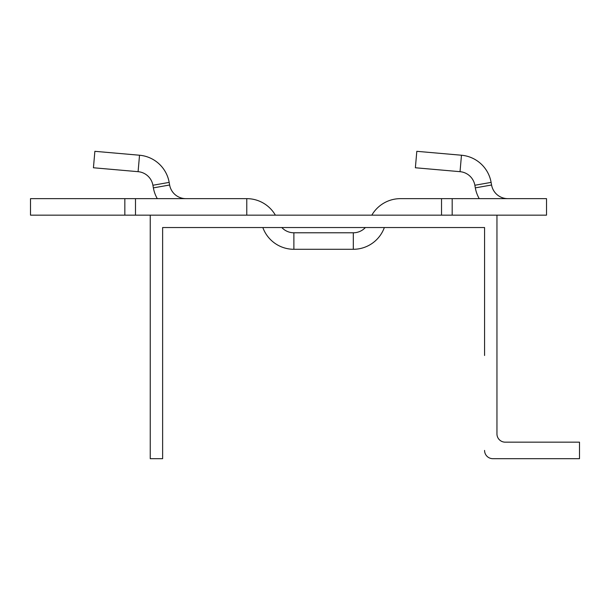 <?xml version="1.0" encoding="UTF-8"?>
<svg xmlns="http://www.w3.org/2000/svg" width="610" height="610" viewBox="0 0 610 610"><rect width="100%" height="100%" fill="white"/><g stroke="black" fill="none" stroke-linecap="round" stroke-linejoin="round"><path stroke-width="0.91" d="M124.836 215.155L30.5 215.155L30.5 198.646L124.836 198.646L124.836 215.155L150.243 215.155L150.243 458.682L162.626 458.682L162.626 227.538L484.569 227.538L484.569 355.493M150.243 215.155L496.952 215.155L496.952 433.916A8.258 8.258 0 0 0 505.202 442.166L579.5 442.166L579.5 458.682L492.827 458.682A8.258 8.258 0 0 1 484.569 450.424M496.952 433.916A8.258 8.258 0 0 0 505.202 442.166A8.258 8.258 0 0 1 496.952 433.916A8.258 8.258 0 0 0 505.202 442.166A8.258 8.258 0 0 1 496.952 433.916M579.5 458.682L492.827 458.682M262.841 227.538L262.849 227.568A33.016 33.016 0 0 0 293.883 249.292L293.883 232.784A16.508 16.508 0 0 1 281.812 227.538M452.185 215.155L452.185 198.646L400.419 198.646A33.016 33.016 0 0 0 371.825 215.155M153.377 187.872L169.633 185.005L169.168 182.39A33.016 33.016 0 0 0 139.53 155.23L94.87 151.318L93.437 167.765L138.089 171.677A16.508 16.508 0 0 1 152.912 185.257L153.377 187.872A33.016 33.016 0 0 0 157.296 198.646M169.633 185.005A16.508 16.508 0 0 0 185.89 198.646M275.369 215.155A33.016 33.016 0 0 0 246.775 198.646L124.836 198.646M475.32 187.872L491.576 185.005L491.111 182.39A33.016 33.016 0 0 0 461.473 155.23L416.813 151.318L415.372 167.765L460.031 171.677A16.508 16.508 0 0 1 474.854 185.257L475.32 187.872A33.016 33.016 0 0 0 479.239 198.646M491.576 185.005A16.508 16.508 0 0 0 507.833 198.646M452.185 198.646L546.522 198.646L546.522 215.155L496.952 215.155M365.382 227.538A16.508 16.508 0 0 1 353.312 232.784L293.883 232.784M384.353 227.538L384.338 227.568A33.016 33.016 0 0 1 353.312 249.292L293.883 249.292M138.089 171.677L139.53 155.23M169.168 182.39L152.912 185.257M460.031 171.677L461.473 155.23M491.111 182.39L474.854 185.257M135.496 215.155L135.496 198.646M441.526 198.646L441.526 215.155M246.775 215.155L246.775 198.646M353.312 249.292L353.312 232.784"/></g></svg>
